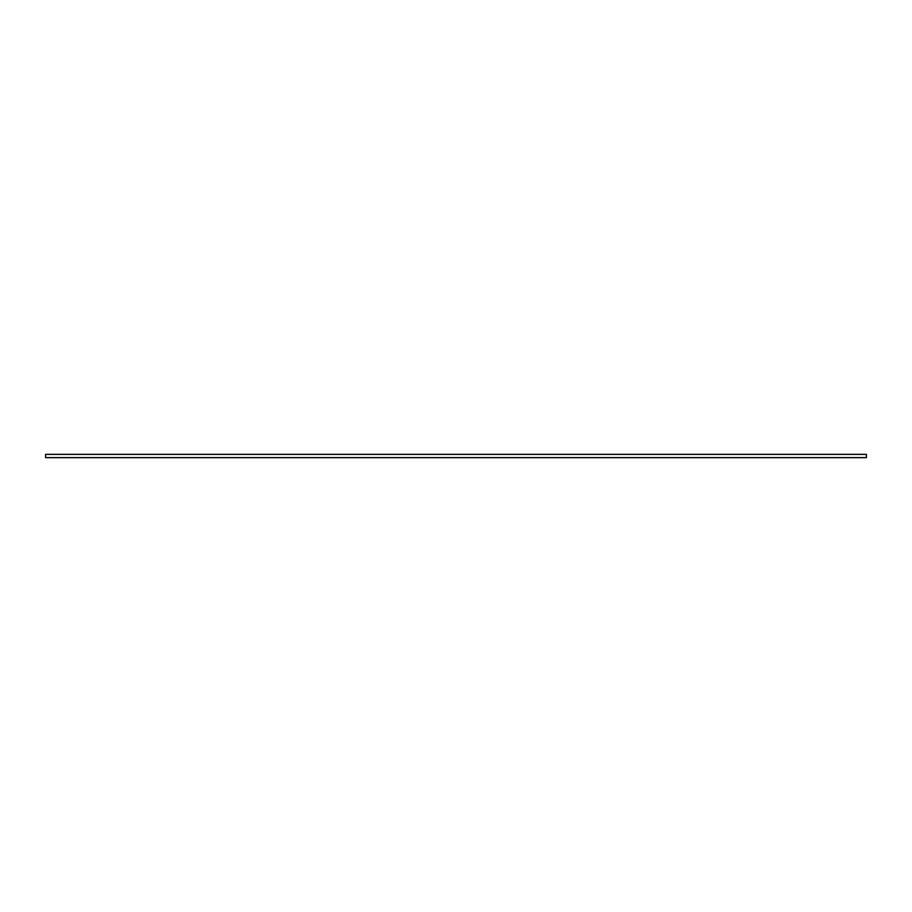 <?xml version="1.0" encoding="UTF-8"?>
<svg xmlns="http://www.w3.org/2000/svg" width="912" height="912" viewBox="0 0 912 912"><rect width="100%" height="100%" fill="white"/><g stroke="black" fill="none" stroke-linecap="round" stroke-linejoin="round"><path stroke-width="1.37" d="M866.4 454.358L866.4 457.642L45.6 457.642L45.6 454.358L866.4 454.358"/></g></svg>
